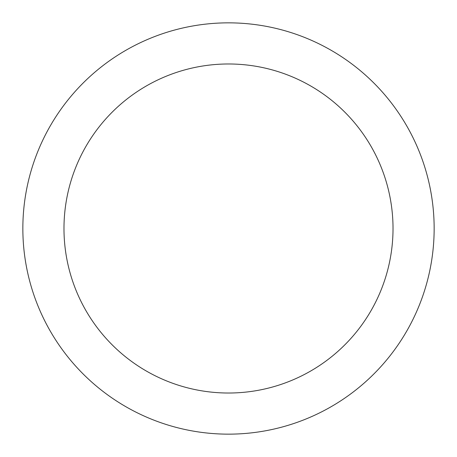 <?xml version="1.0" encoding="UTF-8"?>
<svg xmlns="http://www.w3.org/2000/svg" width="457" height="457" viewBox="0 0 457 457"><rect width="100%" height="100%" fill="white"/><g stroke="black" fill="none" stroke-linecap="round" stroke-linejoin="round"><path stroke-width="0.69" d="M228.5 22.85A205.65 205.65 0 0 1 434.15 228.5A205.65 205.65 0 0 1 228.5 434.15A205.65 205.65 0 0 1 22.85 228.5A205.65 205.65 0 0 1 228.5 22.85M228.5 393.02A164.52 164.52 0 0 1 63.98 228.5A164.52 164.52 0 0 1 228.5 63.98A164.52 164.52 0 0 1 393.02 228.5A164.52 164.52 0 0 1 228.5 393.02"/></g></svg>
